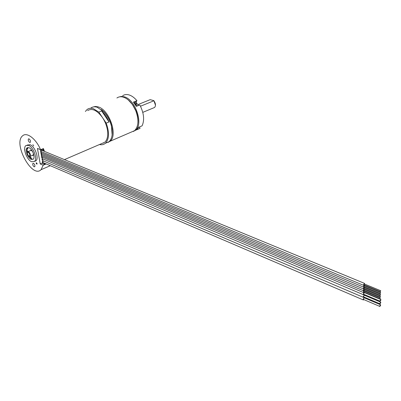 <?xml version="1.0" encoding="UTF-8"?>
<svg xmlns="http://www.w3.org/2000/svg" width="401" height="401" viewBox="0 0 401 401"><rect width="100%" height="100%" fill="white"/><g stroke="black" fill="none" stroke-linecap="round" stroke-linejoin="round"><path stroke-width="0.6" d="M27.89 147.508L27.819 147.568C26.917 148.465 26.737 150.069 27.278 152.38M29.047 156.365L31.92 159.077L33.103 159.282M27.854 151.673L27.739 151.092L26.982 150.555M27.839 147.518L27.604 149.092L27.153 148.681M29.519 156.495L30.732 158.31M31.288 158.731L31.343 158.059L29.799 156.475M27.654 147.728L27.604 149.092M29.313 156.46L30.075 157.678M27.739 151.092L27.804 151.698M29.619 156.495L31.343 158.059M31.027 150.39L28.055 151.628M32.832 155.207L29.824 156.465M29.017 147.703L27.062 147.874C24.656 149.593 27.719 158.139 31.163 159.387L33.188 159.207C35.559 157.468 32.461 148.886 29.017 147.703M28.581 145.342L25.864 145.578C22.491 147.984 26.762 159.934 31.589 161.703L34.441 161.453C37.749 159.007 33.398 146.987 28.581 145.342M34.511 161.387L35.945 160.821C39.258 158.375 34.927 146.37 30.105 144.736L27.153 145.067M44.491 151.388L43.408 148.555L40.586 149.713C36.1 138.871 26.902 131.824 22.702 135.733C12.647 143.067 32.115 179.092 41.052 169.688L43.188 165.227L40.22 163.949L42.446 163.006M40.586 149.713L37.448 148.42L40.22 163.949M34.13 166.771L34.747 166.721C35.183 165.513 34.772 164.38 33.504 163.322L32.897 163.377C32.451 164.58 32.867 165.708 34.13 166.771M29.032 138.871C30.341 139.954 30.752 141.122 30.27 142.375L29.684 142.43C28.371 141.342 27.965 140.175 28.451 138.926L29.032 138.871M24.546 149.423L24.767 150.611M36.982 163.272L36.25 162.756L36.296 163.643L37.027 164.159L36.982 163.272M32.857 144.656L33.719 145.909L32.857 144.656M45.403 163.588L45.97 164.039L43.188 165.227M42.987 148.731L43.925 151.152M101.288 109.488L104.135 111.999C107.548 115.709 109.979 120.205 111.428 125.498L112.14 134.926L112.14 129.132C110.716 120.701 107.102 114.155 101.288 109.488M104.135 111.999L97.227 107.257C94.766 106.486 92.656 106.741 90.902 108.029M103.794 111.764C107.323 115.593 109.834 120.24 111.333 125.708C113.067 133.167 112.32 138.49 109.087 141.678L105.523 143.152M103.608 143.037L103.167 142.941M109.017 121.959C107.162 117.473 104.711 113.814 101.674 110.977L109.017 121.959L106.195 123.117C109.533 132.385 109.262 139.102 105.388 143.272C103.759 144.651 101.794 145.072 99.488 144.53M85.363 111.463L87.127 109.488C88.877 108.195 90.977 107.944 93.443 108.726L98.831 112.095L106.195 123.117M101.674 110.977L98.831 112.095M101.628 143.608L104.776 142.25C107.227 139.964 108.15 136.129 107.538 130.756C106.882 126.109 105.202 121.724 102.511 117.598C97.122 110.29 92.17 107.949 87.659 110.576M44.436 163.172L42.356 162.51L42.541 163.558L44.015 164.189L44.165 163.287M42.742 162.345L42.356 162.51M40.762 149.638L41.98 150.139L41.624 149.287M43.844 151.117L43.278 149.608L41.98 150.139M40.742 149.964L40.691 149.668M364.855 292.494L364.87 292.795M364.198 294.474L363.557 294.775L363.311 294.113L364.198 292.219M380.8 299.507L364.429 292.605L363.597 293.868L363.752 294.289L380.118 301.216L380.95 299.928L380.8 299.507L379.973 300.79L380.118 301.216M364.77 295.377L364.128 294.55M364.093 297.071L363.456 297.372L363.211 296.71L364.524 294.715M380.669 302.133L364.329 295.206L363.496 296.464L363.652 296.88L379.988 303.838L380.815 302.555L380.669 302.133L379.842 303.417L379.988 303.838M364.364 291.281L364.203 290.57L363.231 292.043L363.416 292.535L364.018 292.144M364.063 291.271L363.827 291.171L363.797 291.933M380.233 298.068L380.038 298.89L380.233 298.068M364.434 289.492L364.273 288.78L363.301 290.254L363.486 290.745L364.088 290.354M364.128 289.482L363.892 289.382L363.862 290.144M380.323 296.259L380.128 297.081L380.323 296.259M364.504 287.697L364.339 286.981L363.371 288.454L363.557 288.956L364.158 288.56M364.198 287.682L363.963 287.587L363.933 288.349M380.414 294.439L380.223 295.266L380.414 294.439M364.574 285.898L364.409 285.181L363.436 286.655L363.627 287.156L364.228 286.76M364.268 285.883L364.033 285.783L364.003 286.555M380.504 292.62L380.313 293.447L380.504 292.62M364.644 284.093L364.479 283.377L363.507 284.85L363.692 285.352L364.298 284.956M364.339 284.078L364.103 283.978L364.073 284.75M380.599 290.795L380.404 291.627L380.599 290.795M42.797 150.686L42.651 149.864M45.398 163.598L44.015 164.189M363.988 299.657L363.351 299.958L363.111 299.301L364.424 297.306L364.669 297.983M380.539 304.75L364.228 297.798L363.401 299.056L363.552 299.467L379.852 306.449L380.679 305.166L380.539 304.75L379.707 306.033L379.852 306.449M139.287 127.032L139.989 128.39L135.428 130.295C143.779 124.49 135.513 99.448 124.2 96.801L121.368 96.415L118.831 97.032M122.621 95.789C124.435 94.501 126.576 94.21 129.052 94.922C131.804 95.774 134.435 97.704 136.941 100.701L133.428 102.105L136.325 106.39L139.829 104.972C143.929 113.077 144.686 120.029 142.094 125.824L138.641 127.307L136.721 129.734M140.029 128.13L139.347 127.007M139.989 128.39L136.931 129.713M135.884 102.631L136.26 104.571L137.232 106.019M135.428 130.295L133.373 131.468M128.305 100.004L132.781 104.912L135.854 110.601C137.588 114.927 138.275 119.002 137.919 122.836M132.781 104.912L132.566 104.776C129.729 100.766 126.646 98.22 123.313 97.142C120.841 96.425 118.706 96.706 116.902 97.999M132.566 104.776L135.744 110.656C139.027 119.764 138.636 126.435 134.561 130.671L131.112 132.16M92.821 107.067L95.338 106.455L98.17 106.892C109.428 109.774 118.155 135.503 110.004 141.277L107.964 142.45M137.222 106.024L136.19 104.591L136.2 101.824L136.941 100.701M136.124 104.992L136.029 104.686M138.636 105.453L135.939 102.36L138.581 105.478M142.781 112.365L154.591 107.473C155.959 105.724 155.738 103.493 153.924 100.771L140.49 106.23M153.924 100.771L155.493 105.257M153.824 100.626L150.185 99.664L138.009 104.571M27.052 150.786L26.967 150.24M30.175 150.766C30.702 149.874 31.489 150.109 32.546 151.468M33.368 153.327L33.418 153.583C33.604 155.092 33.213 155.713 32.245 155.453M27.243 153.553L27.684 151.779C28.802 151.478 29.709 152.445 30.406 154.691L30.135 156.32C28.892 156.716 27.93 155.809 27.248 153.603M29.854 154.731C29.473 156.921 28.626 156.555 27.308 153.643C27.684 151.448 28.531 151.809 29.854 154.731M363.351 299.958L43.203 162.646L42.792 162.089L43.363 160.896M42.19 150.435L42.11 150.089M363.557 294.775L42.511 158.711L42.095 158.144L42.411 157.157M363.456 297.372L42.857 160.681L42.446 160.119L43.022 158.926M42.125 155.783L41.789 156.611L42.095 157.027L41.453 156.355M41.889 154.425L41.549 155.252L41.859 155.673L41.213 155.002M41.649 153.067L41.308 153.894L41.619 154.315L40.972 153.643M41.408 151.703L41.067 152.53L41.383 152.951L40.732 152.28M41.749 150.255L40.827 151.167L41.143 151.588L40.491 150.916M136.2 101.824L133.929 102.731M134.505 103.508L135.503 105.002M33.373 153.518L33.248 152.997M32.717 151.799C31.609 150.455 30.957 150.029 30.762 150.525M33.383 153.553L33.208 155.052M27.819 147.568L27.062 147.874M35.945 160.821L34.441 161.453M109.087 141.678L105.388 143.272M50.32 165.698L41.052 169.688M104.776 142.25L64.446 159.618M42.376 161.493L42.722 160.616M43.203 162.646L42.416 161.803M41.679 157.558L41.864 156.901M42.03 159.528L42.381 158.646M42.857 160.681L42.07 159.834M42.511 158.711L41.724 157.864M41.418 156.089L41.604 155.528M42.095 157.027L363.416 292.535M363.637 291.983L380.038 298.89M363.983 291.121L380.384 298.013M41.178 154.736L41.363 154.174M41.859 155.673L363.486 290.745M363.707 290.194L380.128 297.081M364.053 289.332L380.479 296.204M40.937 153.377L41.123 152.811M41.619 154.315L363.557 288.956M363.777 288.399L380.223 295.266M364.118 287.537L380.569 294.389M40.696 152.019L40.887 151.453M41.383 152.951L363.627 287.156M363.847 286.6L380.313 293.447M364.188 285.738L380.659 292.57M40.456 150.656L41.002 149.738M41.724 150.245L364.479 283.377M41.143 151.588L363.692 285.352M363.918 284.795L380.404 291.627M364.258 283.933L380.75 290.745M364.424 297.306L364.028 297.136M33.178 163.257L32.897 163.377M28.451 138.926L28.732 138.816M134.561 130.671L110.004 141.277M137.829 128.581L138.475 127.613M134.175 103.052L134.485 103.122C134.756 102.957 135.287 103.523 136.079 104.831"/></g></svg>
